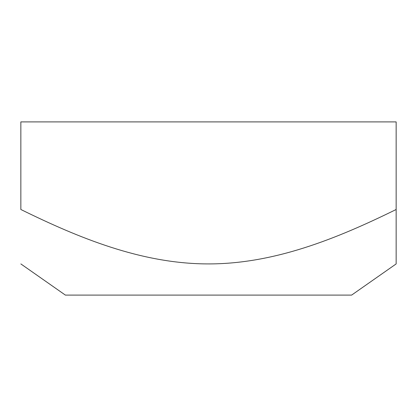 <?xml version="1.0" encoding="UTF-8"?>
<svg xmlns="http://www.w3.org/2000/svg" width="417" height="417" viewBox="0 0 417 417"><rect width="100%" height="100%" fill="white"/><g stroke="black" fill="none" stroke-linecap="round" stroke-linejoin="round"><path stroke-width="0.63" d="M396.15 209.496C336.972 238.576 273.396 264.519 206.358 263.909C140.81 263.398 78.792 237.951 20.85 209.496L20.85 121.894L396.15 121.894L396.15 263.919L351.609 295.106L65.391 295.106L20.85 263.919"/></g></svg>
